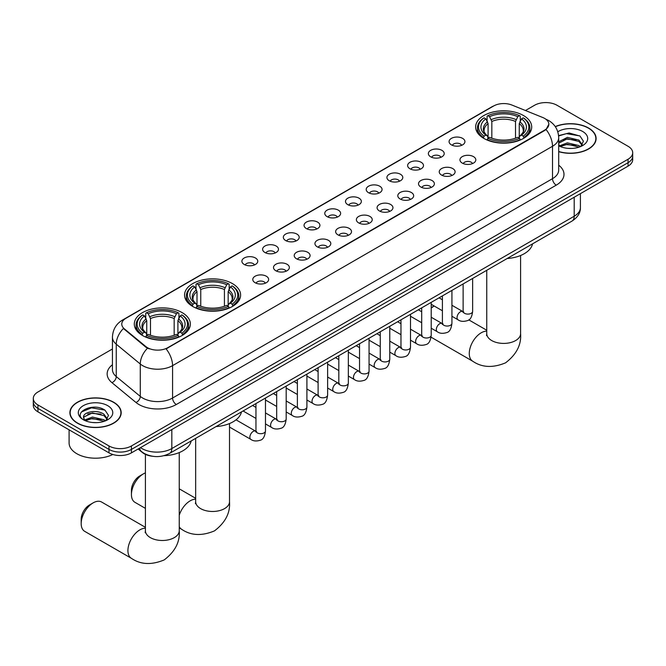 <?xml version="1.0" encoding="UTF-8"?>
<svg xmlns="http://www.w3.org/2000/svg" width="666" height="666" viewBox="0 0 666 666"><rect width="100%" height="100%" fill="white"/><g stroke="black" fill="none" stroke-linecap="round" stroke-linejoin="round"><path stroke-width="1" d="M232.409 283.591A28.03 16.184 0 0 0 201.856 280.086A28.03 16.184 0 0 0 184.557 295.038A28.03 16.184 0 0 0 192.765 306.485A28.03 16.184 0 0 0 223.31 309.99A28.03 16.184 0 0 0 240.617 295.038A28.03 16.184 0 0 0 232.409 283.591M182.143 312.612A28.03 16.184 0 0 0 151.598 309.107A28.03 16.184 0 0 0 134.299 324.059A28.03 16.184 0 0 0 142.507 335.498A28.03 16.184 0 0 0 173.052 339.002A28.03 16.184 0 0 0 190.351 324.059A28.03 16.184 0 0 0 182.143 312.612M523.493 115.534A28.03 16.184 0 0 0 492.948 112.03A28.03 16.184 0 0 0 475.649 126.981A28.03 16.184 0 0 0 483.857 138.42A28.03 16.184 0 0 0 514.402 141.933A28.03 16.184 0 0 0 531.701 126.981A28.03 16.184 0 0 0 523.493 115.534M451.398 144.855A7.934 4.579 180 0 1 449.825 143.565A7.934 4.579 180 0 1 452.447 137.87A7.934 4.579 180 0 1 462.612 138.378A7.934 4.579 180 0 1 464.185 143.565A7.934 4.579 180 0 1 451.398 144.855M461.646 145.33A4.762 2.747 0 0 0 460.373 143.989A4.762 2.747 0 0 0 455.677 143.298A4.762 2.747 0 0 0 452.364 145.33M430.677 156.818A7.934 4.579 180 0 1 429.104 155.519A7.934 4.579 180 0 1 431.735 149.833A7.934 4.579 180 0 1 441.899 150.341A7.934 4.579 180 0 1 443.473 155.519A7.934 4.579 180 0 1 430.677 156.818M440.934 157.293A4.762 2.747 0 0 0 439.652 155.952A4.762 2.747 0 0 0 434.965 155.253A4.762 2.747 0 0 0 431.643 157.293M409.965 168.781A7.934 4.579 180 0 1 408.383 167.482A7.934 4.579 180 0 1 411.014 161.788A7.934 4.579 180 0 1 421.178 162.304A7.934 4.579 180 0 1 422.752 167.482A7.934 4.579 180 0 1 409.965 168.781M420.213 169.256A4.762 2.747 0 0 0 418.939 167.915A4.762 2.747 0 0 0 414.244 167.216A4.762 2.747 0 0 0 410.93 169.256M389.244 180.736A7.934 4.579 180 0 1 387.67 179.445A7.934 4.579 180 0 1 390.293 173.751A7.934 4.579 180 0 1 400.466 174.259A7.934 4.579 180 0 1 402.039 179.445A7.934 4.579 180 0 1 389.244 180.736M399.492 181.21A4.762 2.747 0 0 0 398.218 179.878A4.762 2.747 0 0 0 393.531 179.179A4.762 2.747 0 0 0 390.209 181.21M368.523 192.699A7.934 4.579 180 0 1 366.949 191.408A7.934 4.579 180 0 1 369.58 185.714A7.934 4.579 180 0 1 379.745 186.222A7.934 4.579 180 0 1 381.318 191.408A7.934 4.579 180 0 1 368.523 192.699M378.779 193.173A4.762 2.747 0 0 0 377.497 191.833A4.762 2.747 0 0 0 372.81 191.142A4.762 2.747 0 0 0 369.488 193.173M347.81 204.662A7.934 4.579 180 0 1 346.237 203.363A7.934 4.579 180 0 1 348.859 197.677A7.934 4.579 180 0 1 359.024 198.185A7.934 4.579 180 0 1 360.606 203.363A7.934 4.579 180 0 1 347.81 204.662M358.058 205.136A4.762 2.747 0 0 0 356.785 203.796A4.762 2.747 0 0 0 352.098 203.105A4.762 2.747 0 0 0 348.776 205.136M327.089 216.625A7.934 4.579 180 0 1 325.516 215.326A7.934 4.579 180 0 1 328.147 209.632A7.934 4.579 180 0 1 338.311 210.148A7.934 4.579 180 0 1 339.885 215.326A7.934 4.579 180 0 1 327.089 216.625M337.346 217.099A4.762 2.747 0 0 0 336.064 215.759A4.762 2.747 0 0 0 331.377 215.06A4.762 2.747 0 0 0 328.055 217.099M306.377 228.58A7.934 4.579 180 0 1 304.803 227.289A7.934 4.579 180 0 1 307.426 221.595A7.934 4.579 180 0 1 317.59 222.103A7.934 4.579 180 0 1 319.164 227.289A7.934 4.579 180 0 1 306.377 228.58M316.625 229.054A4.762 2.747 0 0 0 315.351 227.722A4.762 2.747 0 0 0 310.664 227.023A4.762 2.747 0 0 0 307.342 229.054M285.656 240.543A7.934 4.579 180 0 1 284.082 239.252A7.934 4.579 180 0 1 286.713 233.558A7.934 4.579 180 0 1 296.878 234.066A7.934 4.579 180 0 1 298.451 239.252A7.934 4.579 180 0 1 285.656 240.543M295.912 241.017A4.762 2.747 0 0 0 294.63 239.677A4.762 2.747 0 0 0 289.943 238.986A4.762 2.747 0 0 0 286.621 241.017M264.943 252.506A7.934 4.579 180 0 1 263.361 251.207A7.934 4.579 180 0 1 265.992 245.521A7.934 4.579 180 0 1 276.157 246.029A7.934 4.579 180 0 1 277.73 251.207A7.934 4.579 180 0 1 264.943 252.506M275.191 252.98A4.762 2.747 0 0 0 273.917 251.64A4.762 2.747 0 0 0 269.222 250.949A4.762 2.747 0 0 0 265.909 252.98M244.222 264.469A7.934 4.579 180 0 1 242.649 263.17A7.934 4.579 180 0 1 245.279 257.476A7.934 4.579 180 0 1 255.444 257.992A7.934 4.579 180 0 1 257.018 263.17A7.934 4.579 180 0 1 244.222 264.469M254.479 264.943A4.762 2.747 0 0 0 253.197 263.603A4.762 2.747 0 0 0 248.51 262.904A4.762 2.747 0 0 0 245.188 264.943M462.279 163.103A7.934 4.579 180 0 1 460.705 161.805A7.934 4.579 180 0 1 463.328 156.11A7.934 4.579 180 0 1 473.493 156.627A7.934 4.579 180 0 1 475.066 161.805A7.934 4.579 180 0 1 462.279 163.103M472.527 163.578A4.762 2.747 0 0 0 471.253 162.238A4.762 2.747 0 0 0 466.566 161.538A4.762 2.747 0 0 0 463.245 163.578M441.558 175.058A7.934 4.579 180 0 1 439.985 173.768A7.934 4.579 180 0 1 442.615 168.073A7.934 4.579 180 0 1 452.78 168.581A7.934 4.579 180 0 1 454.354 173.768A7.934 4.579 180 0 1 441.558 175.058M451.814 175.533A4.762 2.747 0 0 0 450.532 174.201A4.762 2.747 0 0 0 445.845 173.501A4.762 2.747 0 0 0 442.524 175.533M420.845 187.021A7.934 4.579 180 0 1 419.272 185.722A7.934 4.579 180 0 1 421.894 180.036A7.934 4.579 180 0 1 432.059 180.544A7.934 4.579 180 0 1 433.633 185.722A7.934 4.579 180 0 1 420.845 187.021M431.093 187.496A4.762 2.747 0 0 0 429.82 186.155A4.762 2.747 0 0 0 425.133 185.464A4.762 2.747 0 0 0 421.811 187.496M400.124 198.984A7.934 4.579 180 0 1 398.551 197.685A7.934 4.579 180 0 1 401.182 191.991A7.934 4.579 180 0 1 411.347 192.507A7.934 4.579 180 0 1 412.92 197.685A7.934 4.579 180 0 1 400.124 198.984M410.381 199.459A4.762 2.747 0 0 0 409.099 198.118A4.762 2.747 0 0 0 404.412 197.419A4.762 2.747 0 0 0 401.09 199.459M379.412 210.947A7.934 4.579 180 0 1 377.83 209.648A7.934 4.579 180 0 1 380.461 203.954A7.934 4.579 180 0 1 390.626 204.47A7.934 4.579 180 0 1 392.199 209.648A7.934 4.579 180 0 1 379.412 210.947M389.66 211.422A4.762 2.747 0 0 0 388.386 210.081A4.762 2.747 0 0 0 383.691 209.382A4.762 2.747 0 0 0 380.378 211.422M358.691 222.902A7.934 4.579 180 0 1 357.118 221.612A7.934 4.579 180 0 1 359.748 215.917A7.934 4.579 180 0 1 369.913 216.425A7.934 4.579 180 0 1 371.486 221.612A7.934 4.579 180 0 1 358.691 222.902M368.947 223.376A4.762 2.747 0 0 0 367.665 222.044A4.762 2.747 0 0 0 362.978 221.345A4.762 2.747 0 0 0 359.657 223.376M337.97 234.865A7.934 4.579 180 0 1 336.397 233.575A7.934 4.579 180 0 1 339.027 227.88A7.934 4.579 180 0 1 349.192 228.388A7.934 4.579 180 0 1 350.766 233.575A7.934 4.579 180 0 1 337.97 234.865M348.226 235.339A4.762 2.747 0 0 0 346.953 233.999A4.762 2.747 0 0 0 342.257 233.308A4.762 2.747 0 0 0 338.944 235.339M317.257 246.828A7.934 4.579 180 0 1 315.684 245.529A7.934 4.579 180 0 1 318.306 239.843A7.934 4.579 180 0 1 328.471 240.351A7.934 4.579 180 0 1 330.053 245.529A7.934 4.579 180 0 1 317.257 246.828M327.505 247.302A4.762 2.747 0 0 0 326.232 245.962A4.762 2.747 0 0 0 321.545 245.263A4.762 2.747 0 0 0 318.223 247.302M296.536 258.791A7.934 4.579 180 0 1 294.963 257.492A7.934 4.579 180 0 1 297.594 251.798A7.934 4.579 180 0 1 307.759 252.314A7.934 4.579 180 0 1 309.332 257.492A7.934 4.579 180 0 1 296.536 258.791M306.793 259.265A4.762 2.747 0 0 0 305.511 257.925A4.762 2.747 0 0 0 300.824 257.226A4.762 2.747 0 0 0 297.502 259.265M275.824 270.746A7.934 4.579 180 0 1 274.25 269.455A7.934 4.579 180 0 1 276.873 263.761A7.934 4.579 180 0 1 287.038 264.269A7.934 4.579 180 0 1 288.611 269.455A7.934 4.579 180 0 1 275.824 270.746M286.072 271.22A4.762 2.747 0 0 0 284.798 269.888A4.762 2.747 0 0 0 280.111 269.189A4.762 2.747 0 0 0 276.79 271.22M255.103 282.709A7.934 4.579 180 0 1 253.53 281.418A7.934 4.579 180 0 1 256.16 275.724A7.934 4.579 180 0 1 266.325 276.232A7.934 4.579 180 0 1 267.899 281.418A7.934 4.579 180 0 1 255.103 282.709M265.359 283.183A4.762 2.747 0 0 0 264.077 281.843A4.762 2.747 0 0 0 259.39 281.152A4.762 2.747 0 0 0 256.069 283.183M542.757 117.507A14.277 8.242 180 0 1 544.663 118.431A14.277 8.242 180 0 1 548.842 124.259A14.277 8.242 180 0 1 544.663 130.086L167.707 347.719A14.277 8.242 180 0 1 145.921 346.62L124.359 328.838A14.277 8.242 180 0 1 121.77 324.109A14.277 8.242 180 0 1 125.957 318.281L493.673 105.977A14.277 8.242 180 0 1 511.963 105.062L542.757 117.507M152.414 456.243A15.867 9.158 180 0 1 142.382 452.505L138.128 449.001M558.707 151.673A25.649 14.81 0 0 0 596.112 138.511A25.649 14.81 0 0 0 588.602 128.038A25.649 14.81 0 0 0 555.261 126.582M113.67 402.231A25.649 14.81 0 0 0 85.723 399.026A25.649 14.81 0 0 0 69.888 412.704A25.649 14.81 0 0 0 77.398 423.176A25.649 14.81 0 0 0 105.353 426.39A25.649 14.81 0 0 0 121.187 412.704A25.649 14.81 0 0 0 113.67 402.231M548.842 124.259L546.045 129.512L544.663 130.511L166.1 348.867A18.506 10.689 60 0 1 172.569 365.642A21.154 12.213 180 0 1 142.657 365.642A21.154 12.213 180 0 1 140.285 364.011L116.259 344.197A21.154 12.213 180 0 1 112.437 337.196L112.437 369.58A21.154 12.213 0 0 0 116.259 376.581L140.285 396.395A21.154 12.213 0 0 0 142.657 398.027A21.154 12.213 0 0 0 172.569 398.027L552.514 178.671A21.154 12.213 0 0 0 558.707 170.03L558.707 137.646A21.154 12.213 180 0 1 552.514 146.279A18.506 10.689 -120 0 0 546.045 129.512M112.437 348.976L37.945 391.983A15.867 9.158 0 0 0 33.3 398.459L33.3 405.369A15.867 9.158 0 0 0 37.945 411.846L108.999 452.863L108.999 449.408A15.867 9.158 0 0 0 131.435 449.408L628.055 162.687A15.867 9.158 0 0 0 632.7 156.21A15.867 9.158 0 0 1 628.055 162.687L131.435 449.408A15.867 9.158 0 0 1 108.999 449.408L37.945 408.391L108.999 449.408L108.999 445.954A15.867 9.158 0 0 0 131.435 445.954L628.055 159.232A15.867 9.158 0 0 0 632.7 152.755A15.867 9.158 0 0 0 628.055 146.279L557.001 105.261A15.867 9.158 0 0 0 534.565 105.261L525.457 110.514M33.3 401.914A15.867 9.158 0 0 0 37.945 408.391A15.867 9.158 0 0 1 33.3 401.914M149.126 348.867L145.921 347.244L123.393 328.488A18.506 12.379 129.5 0 0 116.259 344.197L116.259 376.581A5.286 3.538 -50.5 0 1 111.93 382.65A26.44 15.268 180 0 1 112.437 364.735M33.3 398.459A15.867 9.158 0 0 0 37.945 404.936L108.999 445.954M108.999 452.863A15.867 9.158 0 0 0 131.435 452.863L628.055 166.142A15.867 9.158 0 0 0 632.7 159.665L632.7 152.755M558.707 151.498A25.383 14.652 0 0 0 595.845 138.511A25.383 14.652 0 0 0 588.411 128.147A25.383 14.652 0 0 0 555.361 126.731M567.598 148.327L571.586 148.443M559.673 145.796L567.374 142.857L578.912 145.563L580.311 146.678M560.381 146.537L567.374 144.231L579.162 147.103M558.707 144.081A11.955 6.901 0 0 0 560.489 146.628M558.707 141.808L567.374 137.371L578.912 140.076L582.35 144.822M558.707 143.182L567.374 138.744L578.912 141.442L582.076 145.171M558.824 145.846L559.44 146.22M558.707 145.787A17.241 9.957 0 0 0 582.658 145.546A17.241 9.957 0 0 0 582.658 131.468A17.241 9.957 0 0 0 557.792 131.76M580.719 146.512L583.424 141.209L580.003 136.055L569.114 132.975L558.607 135.623M559.79 146.329L558.707 145.055M558.632 135.939L566.433 133.633L579.77 135.906M562.628 139.81L566.433 139.119L575.957 139.935M562.628 145.288L566.433 144.605L575.957 145.421M77.589 423.068A25.383 14.652 0 0 0 105.253 426.248A25.383 14.652 0 0 0 120.921 412.704A25.383 14.652 0 0 0 113.486 402.339A25.383 14.652 0 0 0 85.822 399.167A25.383 14.652 0 0 0 70.155 412.704A25.383 14.652 0 0 0 77.589 423.068M69.097 429.828L69.097 442.932A26.44 15.268 0 0 0 76.84 453.729A26.44 15.268 0 0 0 112.812 454.487M92.674 422.519L96.653 422.635M84.748 419.988L92.441 417.058L103.988 419.755L105.386 420.879M85.456 420.729L92.441 418.423L104.237 421.295M84.865 420.521L83.633 417.632A11.955 6.901 0 0 0 85.556 420.82M107.417 419.014L103.988 414.269C96.811 408.916 82.051 412.221 83.633 417.632L83.583 417.099M83.658 417.798L83.991 416.908L92.441 412.945L103.988 415.642L107.151 419.372M105.794 420.704L108.491 415.401L105.078 410.256C92.982 401.556 71.487 413.02 83.899 420.046L84.515 420.421M107.726 405.669A17.241 9.957 0 0 0 83.342 405.669A17.241 9.957 0 0 0 83.342 419.747A17.241 9.957 0 0 0 107.726 419.747A17.241 9.957 0 0 0 107.726 405.669M81.377 411.988L91.5 407.833L104.845 410.098M87.704 414.002L91.5 413.311L101.024 414.127M87.704 419.488L91.5 418.797L101.024 419.613M434.149 305.994L431.21 307.684L434.149 305.994A16.925 9.774 120 0 0 431.21 308.216M483.35 138.12L484.099 136.122A25.175 14.535 0 0 1 484.099 117.84L485.83 118.839A22.744 13.129 0 0 0 485.83 135.123L487.545 136.089L488.095 138.137M488.095 137.304L488.095 123.626L485.83 118.839M487.087 121.004L487.087 116.109L487.845 115.676A25.175 14.535 0 0 1 519.505 115.676L517.773 116.675A22.744 13.129 0 0 0 489.577 116.675L491.833 121.47L491.833 138.187M515.517 138.187L515.517 121.47L517.773 116.675M507.167 258.516A29.088 16.792 0 0 0 532.55 243.856M487.087 139.577A26.232 15.143 0 0 0 520.263 139.577L519.505 138.278A25.175 14.535 0 0 1 487.845 138.278L487.087 140.026M520.263 140.026L520.263 139.577M484.099 117.84L483.35 118.265A26.232 15.143 0 0 0 477.447 127.847A26.232 15.143 0 0 0 483.35 137.421M519.505 115.676L520.263 116.109L520.263 121.004M487.845 138.278L489.577 137.279A22.744 13.129 0 0 0 517.773 137.279L519.505 138.278M485.83 135.123L484.099 136.122M489.577 116.675L487.845 115.676M487.545 121.786A20.346 11.747 0 0 0 487.545 136.089L487.637 136.155C484.748 133.358 483.574 131.46 484.107 130.461A19.564 11.297 0 0 1 488.095 123.626M524 137.421A26.232 15.143 0 0 0 529.903 127.847A26.232 15.143 0 0 0 524 118.265L523.243 117.84A25.175 14.535 0 0 1 523.243 136.122L524 138.12M523.243 136.122L521.511 135.123A22.744 13.129 0 0 0 521.511 118.839L523.243 117.84M521.511 118.839L519.255 123.626L519.255 137.304L519.805 136.089L521.511 135.123M519.255 123.626A19.564 11.297 0 0 1 523.243 130.461C523.776 131.468 522.594 133.367 519.713 136.155L519.805 136.089A20.346 11.747 0 0 0 519.805 121.786M519.255 138.137L519.255 137.304M131.435 494.58L131.435 490.259A11.638 6.718 -60 0 1 139.66 476.015A11.638 6.718 -60 0 1 139.66 476.007L143.406 473.851A16.925 9.774 120 0 0 131.435 494.58A16.925 9.774 120 0 0 134.94 502.322L145.404 508.366M192.266 306.185L193.015 304.179A25.175 14.535 0 0 1 193.015 285.897L194.747 286.896A22.744 13.129 0 0 0 194.747 303.18L196.453 304.154L197.003 306.194M197.003 305.361L197.003 291.691L194.747 286.896M196.004 289.061L196.004 284.166L196.753 283.741A25.175 14.535 0 0 1 228.421 283.741L226.69 284.74A22.744 13.129 0 0 0 198.485 284.74L200.749 289.527L200.749 306.243M224.425 306.243L224.425 289.527L226.69 284.74M216.084 426.573A29.088 16.792 0 0 0 241.458 411.921M196.004 307.634A26.232 15.143 0 0 0 229.171 307.634L228.421 306.335A25.175 14.535 0 0 1 196.753 306.335L196.004 308.083M229.171 308.083L229.171 307.634M193.015 285.897L192.266 286.33A26.232 15.143 0 0 0 186.355 295.904A26.232 15.143 0 0 0 192.266 305.478M228.421 283.741L229.171 284.166L229.171 289.061M196.753 306.335L198.485 305.336A22.744 13.129 0 0 0 226.69 305.336L228.421 306.335M194.747 303.18L193.015 304.179M198.485 284.74L196.753 283.741M196.453 289.843A20.346 11.747 0 0 0 196.453 304.154L196.553 304.212C193.656 301.423 192.482 299.525 193.015 298.526A19.564 11.297 0 0 1 197.003 291.691M232.909 305.478A26.232 15.143 0 0 0 238.819 295.904A26.232 15.143 0 0 0 232.909 286.33L232.159 285.897A25.175 14.535 0 0 1 232.159 304.179L232.909 306.185M232.159 304.179L230.428 303.18A22.744 13.129 0 0 0 230.428 286.896L232.159 285.897M230.428 286.896L228.163 291.691L228.163 305.361L228.721 304.154L230.428 303.18M228.163 291.691A19.564 11.297 0 0 1 232.151 298.526C232.684 299.525 231.51 301.423 228.621 304.212L228.721 304.154A20.346 11.747 0 0 0 228.721 289.843M228.163 306.194L228.163 305.361M145.404 472.893A16.925 9.774 120 0 0 143.406 473.851L139.66 476.015M81.177 523.593L81.177 519.28A11.638 6.718 -60 0 1 89.402 505.028L93.14 502.872A16.925 9.774 120 0 0 81.177 523.593A16.925 9.774 120 0 0 84.682 531.343L131.427 558.333A16.925 9.774 -60 0 1 128.829 544.771A16.925 9.774 -60 0 1 139.885 529.853A16.925 9.774 -60 0 1 145.404 528.23M142 335.198L142.757 333.2A25.175 14.535 0 0 1 142.757 314.918L144.489 315.917A22.744 13.129 0 0 0 144.489 332.201L146.195 333.166L146.745 335.206M146.745 334.374L146.745 320.704L144.489 315.917M145.737 318.082L145.737 313.187L146.495 312.754A25.175 14.535 0 0 1 178.155 312.754L176.423 313.753A22.744 13.129 0 0 0 148.227 313.753L150.483 318.548L150.483 335.264M174.167 335.264L174.167 318.548L176.423 313.753M163.994 455.686A29.088 16.792 0 0 0 191.2 440.934M145.737 336.655A26.232 15.143 0 0 0 178.913 336.655L178.155 335.356A25.175 14.535 0 0 1 146.495 335.356L145.737 337.104M178.913 337.104L178.913 336.655M142.757 314.918L142 315.343A26.232 15.143 0 0 0 136.097 324.916A26.232 15.143 0 0 0 142 334.49M178.155 312.754L178.913 313.187L178.913 318.082M146.495 335.356L148.227 334.357A22.744 13.129 0 0 0 176.423 334.357L178.155 335.356M144.489 332.201L142.757 333.2M148.227 313.753L146.495 312.754M146.195 318.856A20.346 11.747 0 0 0 146.195 333.166L146.287 333.233C143.398 330.436 142.224 328.538 142.757 327.539A19.564 11.297 0 0 1 146.745 320.704M182.651 334.49A26.232 15.143 0 0 0 188.553 324.916A26.232 15.143 0 0 0 182.651 315.343L181.901 314.918A25.175 14.535 0 0 1 181.901 333.2L182.651 335.198M181.901 333.2L180.17 332.201A22.744 13.129 0 0 0 180.17 315.917L181.901 314.918M180.17 315.917L177.905 320.704L177.905 334.374L178.455 333.166L180.17 332.201M177.905 320.704A19.564 11.297 0 0 1 181.893 327.539C182.426 328.546 181.252 330.444 178.363 333.233L178.455 333.166A20.346 11.747 0 0 0 178.455 318.856M177.905 335.206L177.905 334.374M145.404 527.314L101.607 502.031A16.925 9.774 120 0 0 93.14 502.872L89.402 505.028M124.359 328.838L124.359 329.462M145.921 346.62L145.921 347.244M167.707 347.719L167.707 348.143M544.663 130.086L544.663 130.511M176.315 404.503A5.286 3.055 60 0 1 172.569 398.027L172.569 365.642L552.514 146.279L552.514 178.671A5.286 3.055 60 0 0 556.252 185.148L176.315 404.503A26.44 15.268 180 0 1 138.919 404.503A26.44 15.268 180 0 1 135.956 402.464L111.93 382.65M546.012 119.231A18.506 8.666 112 0 0 545.762 119.139L548.676 120.538C555.011 124.334 558.349 130.036 558.707 137.646M124.384 319.364A18.506 10.689 -120 0 0 122.461 320.08C116.134 323.884 112.795 329.587 112.437 337.196M122.461 320.08L492.116 106.668A18.506 10.689 60 0 1 493.523 106.069M147.494 348.226A18.506 12.379 129.5 0 0 140.285 364.011L140.285 396.395A5.286 3.538 -50.5 0 1 135.956 402.464M558.707 165.193A26.44 15.268 180 0 1 556.252 185.148M131.435 445.954L131.435 452.863M628.055 159.232L628.055 166.142M37.945 404.936L37.945 411.846M140.484 447.635A21.154 12.213 0 0 0 141.908 448.543A21.154 12.213 0 0 0 171.828 448.543L574.2 216.234A21.154 12.213 0 0 0 580.402 207.601C580.552 212.845 577.755 217.341 572.011 221.079L169.63 453.388A10.581 6.111 60 0 0 171.828 448.543L171.828 429.545M574.2 197.236L574.2 216.234A10.581 6.111 60 0 1 572.011 221.079M139.627 448.135A10.581 7.076 129.5 0 0 141.475 451.573L138.262 448.926M520.596 255.503L520.596 333.641A16.925 9.774 180 0 1 515.642 340.551A16.925 9.774 180 0 1 491.708 340.551A16.925 9.774 180 0 1 486.754 333.641L486.53 335.639M520.596 333.641C521.47 344.772 516.458 354.503 505.561 362.828C492.907 368.098 481.984 367.574 472.777 361.255A16.925 9.774 -60 0 1 470.179 347.694A16.925 9.774 -60 0 1 481.235 332.784A16.925 9.774 -60 0 1 486.754 331.152M515.517 121.47A19.564 11.297 0 0 0 491.833 121.47M516.067 119.622A20.346 11.747 0 0 0 491.283 119.622M229.512 423.559L229.512 501.706A16.925 9.774 180 0 1 224.55 508.616A16.925 9.774 180 0 1 200.616 508.616A16.925 9.774 180 0 1 195.662 501.706L195.438 503.696M179.246 515.243A16.925 9.774 -60 0 1 190.151 500.84A16.925 9.774 -60 0 1 195.662 499.209M229.512 501.706C230.386 512.837 225.374 522.56 214.477 530.885C201.823 536.163 190.892 535.639 181.685 529.312A16.925 9.774 -60 0 1 179.246 526.656M224.425 289.527A19.564 11.297 0 0 0 200.749 289.527M224.975 287.687A20.346 11.747 0 0 0 200.191 287.687M179.246 452.572L179.246 530.719A16.925 9.774 180 0 1 174.292 537.628A16.925 9.774 180 0 1 150.358 537.628A16.925 9.774 180 0 1 145.404 530.719L145.18 532.717M174.167 318.548A19.564 11.297 0 0 0 150.483 318.548M174.717 316.7A20.346 11.747 0 0 0 149.933 316.7M472.644 278.446L472.644 311.338A4.762 2.747 180 0 1 471.037 313.403A4.762 2.747 180 0 1 464.518 313.286A4.762 2.747 180 0 1 463.128 311.338L462.978 312.371L463.403 312.021M472.644 311.338C471.994 316.866 470.279 319.955 467.515 320.604C463.578 321.82 460.422 321.545 458.025 319.78A4.762 2.747 -60 0 1 457.301 315.967A4.762 2.747 -60 0 1 460.406 311.771A4.762 2.747 -60 0 1 460.622 311.655A4.762 2.747 -60 0 1 462.787 311.538L463.752 311.921M451.931 290.409L451.931 323.301A4.762 2.747 180 0 1 450.316 325.366A4.762 2.747 180 0 1 443.806 325.241A4.762 2.747 180 0 1 442.407 323.301L442.257 324.334L442.682 323.976M451.931 323.301C451.273 328.829 449.567 331.918 446.794 332.567C442.865 333.783 439.702 333.508 437.312 331.743A4.762 2.747 -60 0 1 436.58 327.93A4.762 2.747 -60 0 1 439.693 323.734A4.762 2.747 -60 0 1 439.901 323.618A4.762 2.747 -60 0 1 442.074 323.501L443.04 323.876M431.21 302.364L431.21 335.264A4.762 2.747 180 0 1 429.603 337.321A4.762 2.747 180 0 1 423.085 337.204A4.762 2.747 180 0 1 421.695 335.264L421.536 336.288L421.969 335.939M431.21 335.264C430.561 340.792 428.846 343.881 426.074 344.522C422.144 345.737 418.981 345.471 416.591 343.706A4.762 2.747 -60 0 1 415.867 339.893A4.762 2.747 -60 0 1 418.972 335.697A4.762 2.747 -60 0 1 419.18 335.581A4.762 2.747 -60 0 1 421.353 335.456L422.319 335.839M410.497 314.327L410.497 347.227A4.762 2.747 180 0 1 408.882 349.284A4.762 2.747 180 0 1 402.372 349.167A4.762 2.747 180 0 1 400.974 347.227L400.824 348.251L401.248 347.902M410.497 347.227C409.84 352.747 408.133 355.835 405.361 356.485C401.431 357.7 398.268 357.426 395.879 355.661A4.762 2.747 -60 0 1 395.146 351.848A4.762 2.747 -60 0 1 398.26 347.652A4.762 2.747 -60 0 1 398.468 347.544A4.762 2.747 -60 0 1 400.632 347.419L401.598 347.802M389.776 326.29L389.776 359.182A4.762 2.747 180 0 1 388.161 361.247A4.762 2.747 180 0 1 381.651 361.13A4.762 2.747 180 0 1 380.261 359.182L380.103 360.214L380.527 359.865M389.776 359.182C389.127 364.71 387.412 367.798 384.64 368.448C380.711 369.663 377.547 369.389 375.158 367.624A4.762 2.747 -60 0 1 374.425 363.811A4.762 2.747 -60 0 1 377.539 359.615A4.762 2.747 -60 0 1 377.747 359.498A4.762 2.747 -60 0 1 379.92 359.382L380.885 359.765M369.064 338.253L369.064 371.145A4.762 2.747 180 0 1 367.449 373.21A4.762 2.747 180 0 1 360.939 373.093A4.762 2.747 180 0 1 359.54 371.145L359.39 372.177L359.815 371.819M369.064 371.145C368.406 376.673 366.7 379.762 363.927 380.411C359.99 381.626 356.834 381.352 354.445 379.587A4.762 2.747 -60 0 1 353.713 375.774A4.762 2.747 -60 0 1 356.818 371.578A4.762 2.747 -60 0 1 357.034 371.462A4.762 2.747 -60 0 1 359.199 371.345L360.164 371.728M348.343 350.208L348.343 383.108A4.762 2.747 180 0 1 346.728 385.164A4.762 2.747 180 0 1 340.218 385.048A4.762 2.747 180 0 1 338.819 383.108L338.669 384.132L339.094 383.783M348.343 383.108C347.694 388.636 345.979 391.725 343.206 392.366C339.277 393.589 336.114 393.315 333.724 391.55A4.762 2.747 -60 0 1 332.992 387.737A4.762 2.747 -60 0 1 336.105 383.541A4.762 2.747 -60 0 1 336.313 383.425A4.762 2.747 -60 0 1 338.486 383.3L339.452 383.683M327.622 362.171L327.622 395.071A4.762 2.747 180 0 1 326.015 397.127A4.762 2.747 180 0 1 319.497 397.011A4.762 2.747 180 0 1 318.107 395.071L317.957 396.095L318.381 395.746M327.622 395.071C326.973 400.599 325.258 403.679 322.494 404.329C318.556 405.544 315.401 405.269 313.003 403.504A4.762 2.747 -60 0 1 312.279 399.692A4.762 2.747 -60 0 1 315.384 395.496A4.762 2.747 -60 0 1 315.601 395.388A4.762 2.747 -60 0 1 317.765 395.263L318.731 395.646M306.909 374.134L306.909 407.026A4.762 2.747 180 0 1 305.294 409.09A4.762 2.747 180 0 1 298.784 408.974A4.762 2.747 180 0 1 297.386 407.026L297.236 408.058L297.66 407.709M306.909 407.026C306.252 412.554 304.545 415.642 301.773 416.292C297.844 417.507 294.68 417.232 292.291 415.467A4.762 2.747 -60 0 1 291.558 411.655A4.762 2.747 -60 0 1 294.672 407.459A4.762 2.747 -60 0 1 294.88 407.351A4.762 2.747 -60 0 1 297.053 407.226L298.018 407.609M286.189 386.097L286.189 418.989A4.762 2.747 180 0 1 284.582 421.054A4.762 2.747 180 0 1 278.063 420.937A4.762 2.747 180 0 1 276.673 418.989L276.515 420.021L276.948 419.663M286.189 418.989C285.539 424.517 283.824 427.605 281.052 428.255C277.123 429.47 273.967 429.195 271.57 427.43A4.762 2.747 -60 0 1 270.846 423.618A4.762 2.747 -60 0 1 273.951 419.422A4.762 2.747 -60 0 1 274.167 419.305A4.762 2.747 -60 0 1 276.332 419.189L277.297 419.572M265.476 398.052L265.476 430.952A4.762 2.747 180 0 1 263.861 433.008A4.762 2.747 180 0 1 257.351 432.892A4.762 2.747 180 0 1 255.952 430.952L255.802 431.976L256.227 431.626M265.476 430.952C264.818 436.48 263.112 439.568 260.339 440.209C256.41 441.433 253.246 441.158 250.857 439.393A4.762 2.747 -60 0 1 250.125 435.581A4.762 2.747 -60 0 1 253.238 431.385A4.762 2.747 -60 0 1 253.446 431.268A4.762 2.747 -60 0 1 255.611 431.143L256.585 431.526M492.116 106.668L495.512 105.086M169.63 453.388C161.122 457.667 152.614 457.667 144.097 453.388L141.475 451.573M580.402 207.601L580.402 193.656M595.845 140.634L595.845 138.511M120.921 414.826L120.921 412.704M70.155 414.826L70.155 412.704M472.777 361.255L431.077 337.179M477.447 132.684L477.447 127.847M529.903 132.684L529.903 127.847M486.754 330.244L468.764 319.855M486.754 270.304L486.754 333.641M181.685 529.312L179.246 527.905M186.355 300.741L186.355 295.904M238.819 300.741L238.819 295.904M195.662 498.301L179.246 488.827M195.662 438.361L195.662 501.706M179.246 530.719C180.12 541.849 175.108 551.581 164.219 559.906C151.565 565.176 140.634 564.651 131.427 558.333M136.097 329.762L136.097 324.916M188.553 329.762L188.553 324.916M145.404 454.37L145.404 530.719M458.025 319.78L451.931 316.258M442.407 310.764L431.21 304.295M463.128 283.941L463.128 311.338M462.787 311.538L451.931 305.269M442.407 299.775L439.06 297.835M437.312 331.743L431.21 328.221M421.695 322.727L410.497 316.258M442.407 295.904L442.407 323.301M442.074 323.501L431.21 317.232M421.695 311.73L418.34 309.798M416.591 343.706L410.497 340.184M400.974 334.69L389.776 328.221M421.695 307.867L421.695 335.264M421.353 335.456L410.497 329.187M400.974 323.693L397.627 321.761M395.879 355.661L389.776 352.139M380.261 346.645L369.064 340.184M400.974 319.822L400.974 347.227M400.632 347.419L389.776 341.15M380.261 335.656L376.906 333.724M375.158 367.624L369.064 364.102M359.54 358.608L348.343 352.139M380.261 331.785L380.261 359.182M379.92 359.382L369.064 353.113M359.54 347.619L356.185 345.679M354.445 379.587L348.343 376.065M338.819 370.571L327.622 364.102M359.54 343.748L359.54 371.145M359.199 371.345L348.343 365.076M338.819 359.573L335.473 357.642M333.724 391.55L327.622 388.028M318.107 382.534L306.909 376.065M338.819 355.711L338.819 383.108M338.486 383.3L327.622 377.031M318.107 371.536L314.752 369.605M313.003 403.504L306.909 399.991M297.386 394.488L286.189 388.028M318.107 367.665L318.107 395.071M317.765 395.263L306.909 388.994M297.386 383.499L294.039 381.568M292.291 415.467L286.189 411.946M276.673 406.451L265.476 399.991M297.386 379.628L297.386 407.026M297.053 407.226L286.189 400.957M276.673 395.462L273.318 393.523M271.57 427.43L265.476 423.909M255.952 418.415L243.082 410.98M276.673 391.591L276.673 418.989M276.332 419.189L265.476 412.92M255.952 407.417L252.605 405.486M250.857 439.393L229.512 427.064M255.952 403.554L255.952 430.952M255.611 431.143L236.03 419.838"/></g></svg>
